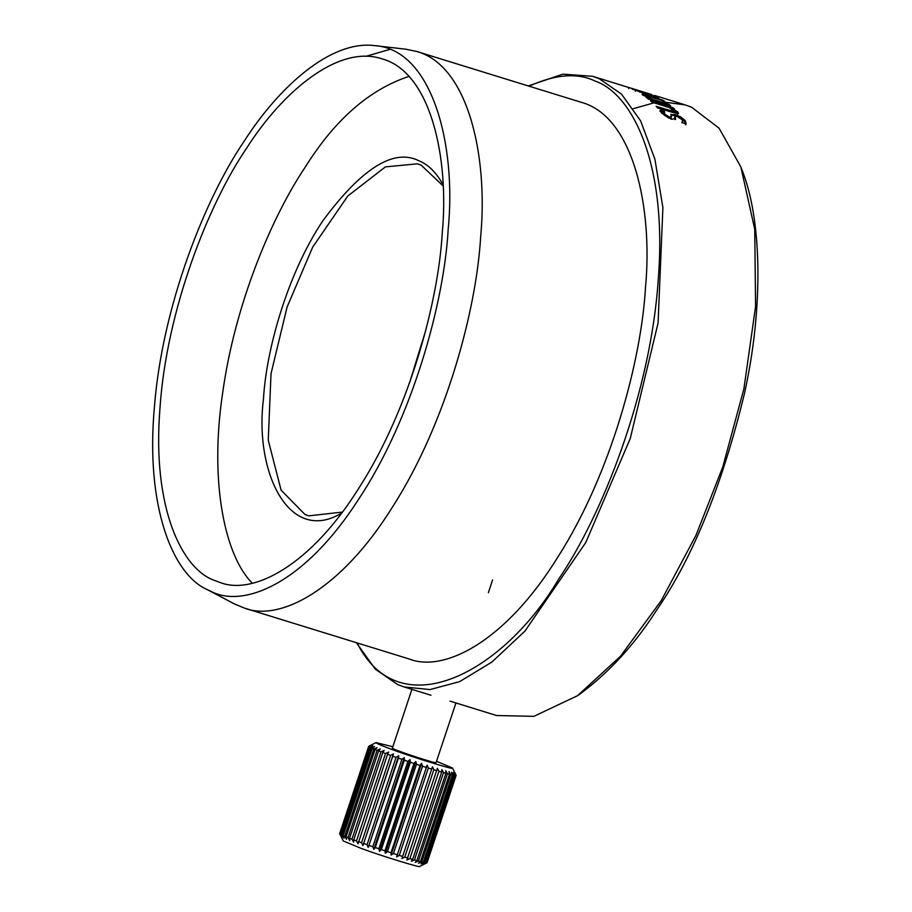 <?xml version="1.0" encoding="UTF-8"?>
<svg xmlns="http://www.w3.org/2000/svg" width="912" height="912" viewBox="0 0 912 912"><rect width="100%" height="100%" fill="white"/><g stroke="black" fill="none" stroke-linecap="round" stroke-linejoin="round"><path stroke-width="1.37" d="M626.544 86.788L629.018 87.552M628.687 88.635L629.029 87.541L631.036 88.225L592.709 76.323L562.841 74.146L528.287 85.945M651.658 94.529L629.029 87.541M653.699 95.851L636.451 90.516L653.699 95.851L654.394 96.284L654.018 97.367M635.368 91.189L635.732 90.094L636.451 90.516M633.19 89.513C630.306 88.202 632.643 88.738 640.224 91.12L656.959 96.854C659.729 98.302 657.335 97.903 649.8 95.657L631.982 88.829M656.594 97.937L656.959 96.854L658.145 97.63M669.932 107.981L671.984 108.608M657.632 107.958L673.273 112.564L673.535 111.617M674.196 110.819L677.525 113.134L677.513 114.627M672.52 108.779L672.953 107.73L674.538 109.178L672.064 108.403L677.981 112.108L677.958 113.601L657.643 107.969L656.15 106.328L673.717 111.538L673.979 110.58L668.861 107.411L652.034 102.224L650.45 100.776L672.953 107.73M673.273 112.564L673.979 110.58M678.574 113.293L677.958 113.601M671.631 109.451L672.064 108.403M674.561 117.956L674.994 116.257L675.142 119.654L675.621 118.651L671.323 119.255L661.371 112.951L660.368 110.181L659.9 111.196L663.959 112.45L664.426 111.435L664.586 113.966L669.385 117.124L671.46 116.542L670.856 114.878L674.971 114.422L680.819 116.998L680.363 118.001L684.855 121.729L685.676 124.864M670.844 114.16L670.856 114.878L677.274 116.462M664.039 112.541L664.118 114.969L668.906 118.127L670.981 117.545M680.819 116.998L685.334 120.726L686.155 123.872L681.902 122.561L682.609 121.558L682.096 119.666L676.966 116.36L675.04 116.953L675.564 119.335M670.993 118.195L671.46 116.542M664.495 111.526L663.526 113.042M660.345 110.238L664.426 111.435M681.834 122.459L682.609 121.558M643.473 95.509L646.163 96.227M648.728 98.849L649.412 99.191M662.374 101.232L662.773 100.149L664.495 101.243L646.95 95.942L646.859 96.512L652.148 99.237L668.975 104.435L670.616 105.746L648.113 98.792L646.46 97.481L648.968 98.257L642.048 94.301M642.812 95.087C640.84 93.742 642.618 93.925 648.158 95.635L662.773 100.149M648.546 99.317L648.968 98.257M668.553 105.496L668.975 104.435M651.738 100.297L652.148 99.237M646.95 95.942L646.448 97.573M620.24 84.839L622.383 85.489M356.33 642.664L375.413 669.26L397.632 684.559L404.096 686.953L430.031 689.575L459.716 681.595L491.944 662.021L524.97 631.058L585.8 542.48L630.26 438.467L658.088 322.962L662.899 207.617L654.896 159.178L640.634 120.897L621.482 94.107L599.173 78.706L592.709 76.323M663.64 102.019L685.208 104.891L691.672 107.274L719.055 128.182L740.852 166.896L754.737 229.334L755.592 306.443L743.907 388.797L722.76 467.035L696.027 535.23L661.211 600.677L620.479 656.264L577.524 695.696L533.851 716.342L496.595 715.521L450.026 701.134M633.384 108.653L653.676 102.953M656.298 102.589L663.172 102.03M577.524 695.696L580.613 693.519C609.638 671.927 635.094 643.963 656.971 609.626C693.154 556.879 722.293 484.956 744.386 393.836C763.811 306.421 761.68 219.336 742.174 170.396M443.038 184.555C436.061 172.322 428.161 164.468 419.338 160.991C394.144 147.904 361.916 167.933 322.666 221.046C286.847 274.854 266.099 351.143 263.477 398.989C254.266 470.809 288.352 545.08 341.544 513.16M342.353 512.088L308.723 515.873L304.996 514.505L281.09 490.177L268.253 440.177L271.024 373.669L287.075 307.07L312.702 247.106L347.78 196.023L385.4 166.885L417.468 163.807L421.196 165.175L443.107 185.9M408.895 76.414C369.463 89.479 334.978 119.62 305.429 166.816C271.993 216.475 234.84 303.924 222.574 393.482C209.179 483.349 225.264 556.514 252.35 583.213M425.79 330.201L409.442 383.165M529.028 86.173C555.488 74.248 577.524 72.55 595.137 81.065C633.076 94.118 667.459 165.163 658.247 279.585C650.735 392.947 602.137 515.542 558.566 579.234C504.04 671.882 400.003 728.517 357.071 642.892M206.956 589.46L211.048 591.421C243.584 608.429 304.209 583.748 358.12 500.038C412.634 418.186 444.19 302.1 448.18 229.311C456.581 145.612 432.516 49.328 374.547 45.6C330.258 40.003 278.16 87.894 244.085 141.349C205.531 197.87 162.53 304.961 154.504 406.011C145.008 507.893 173.519 574.845 206.956 589.46L234.566 603.995L244.633 608.167L409.465 659.08C444.041 672.577 505.43 641.911 558.007 556.844C611.222 473.522 641.398 359.841 645.491 287.497C653.015 208.027 633.407 116.2 581.183 102.292M244.633 608.167C279.22 621.665 340.609 590.999 393.175 505.932C446.39 422.609 476.566 308.929 480.67 236.584C488.194 157.115 468.574 65.288 416.362 51.38L405.544 49.168M389.812 49.408L365.837 56.35M214.673 580.499L220.214 582.54C252.738 595.251 310.49 566.398 359.955 486.381C410.001 407.983 438.398 301.051 442.252 232.993C449.331 158.232 430.874 71.854 381.752 58.767C337.839 44.232 281.614 92.773 246.377 148.576C208.609 203.798 166.474 310.091 159.953 408.382C151.973 507.585 181.784 569.191 214.673 580.499M455.977 775.462L426.93 862.798L423.909 864.268L426.656 862.82L455.704 775.485L454.415 772.567L456.125 775.337L452.466 768.007L436.529 761.292M455.065 775.451L426.007 862.775L422.872 864.188L425.391 862.684L454.438 775.36L453.378 772.498L455.704 775.485M453.31 775.143L424.262 862.478L421.059 863.846L423.316 862.273L452.363 774.938L451.554 772.156L453.31 775.143L454.438 775.36M450.767 774.562L421.72 861.897L418.494 863.254L420.455 861.578L449.502 774.254L448.989 771.552L450.767 774.562L452.363 774.938M447.473 773.718L418.426 861.053L415.222 862.399L416.875 860.632L445.922 773.296L445.729 770.697L447.473 773.718L449.502 774.254M443.506 772.624L414.458 859.948L411.323 861.304L412.646 859.435L441.693 772.099L441.83 769.603L443.506 772.624L445.922 773.296M438.923 771.29L409.876 858.625L406.866 860.005L437.372 768.303L438.923 771.29L441.693 772.099M433.827 769.762L404.78 857.098L401.941 858.511L432.448 766.81L433.827 769.762L436.894 770.686M401.941 858.511L432.448 766.81M428.321 768.052L399.274 855.388L396.629 856.858L427.135 765.168L428.321 768.052L431.615 769.078M396.629 856.858L427.135 765.168M422.495 766.217L393.448 853.541L391.054 855.08L421.561 763.39L422.495 766.217L425.961 767.311M391.054 855.08L390.997 852.754L420.044 765.419L421.561 763.39M416.476 764.267L387.429 851.591L385.32 853.21L415.815 761.52L416.476 764.267L420.044 765.419M385.32 853.21L384.932 850.771L413.98 763.435L415.815 761.52M410.389 762.25L381.33 849.574L379.517 851.295L410.024 759.593L410.389 762.25L413.98 763.435M379.517 851.295L378.833 848.741L407.892 761.406L410.024 759.593M404.324 760.198L375.277 847.533L373.795 849.346L404.29 757.655L404.324 760.198L407.892 761.406M373.795 849.346L372.837 846.689L401.884 759.365L404.29 757.655M398.43 758.168L368.231 847.419L398.738 755.729L398.43 758.168L401.884 759.365M368.231 847.419L367.034 844.683L396.082 757.348L398.738 755.729M392.798 756.185L362.953 845.561L393.448 753.859L392.798 756.185L396.082 757.348M362.953 845.561L361.551 842.734L390.598 755.398L393.448 753.859M387.554 754.292L358.051 843.782L356.489 840.887L385.537 753.551L388.558 752.081L387.554 754.292L390.598 755.398M382.789 752.537L353.742 839.861L353.639 842.141L351.952 839.188L380.999 751.853L384.134 750.439L382.789 752.537L385.537 753.551M378.605 750.929L349.558 838.265L349.786 840.647L348.031 837.661L377.078 750.325L380.281 748.957L378.605 750.929L380.999 751.853M375.083 749.527L346.024 836.851L346.571 839.359L344.793 836.338L373.84 749.003L377.066 747.658L375.083 749.527L377.078 750.325M372.278 748.33L343.231 835.666L344.052 838.265L342.308 835.244L371.355 747.92L374.558 746.575L372.278 748.33L373.84 749.003M370.261 747.384L341.213 834.719L342.296 837.421L340.621 834.412L369.668 747.076L372.791 745.72L370.261 747.384L371.355 747.92M369.064 746.7L340.005 834.035L341.316 836.828L339.766 833.83L368.813 746.506L371.822 745.127L369.064 746.7L369.668 747.076M392.821 746.746L376.052 742.596C376.645 743.576 382.561 746.084 393.79 750.131C412.908 757.313 456.011 770.549 452.443 768.132L452.466 768.007M368.79 746.255L371.651 744.796L368.813 746.506M368.71 746.301L339.652 833.625M340.005 834.035L340.621 834.412M341.213 834.719L342.308 835.244M343.231 835.666L344.793 836.338M346.024 836.851L348.031 837.661M349.558 838.265L351.952 839.188M353.742 839.861L356.489 840.887M358.507 841.628L361.551 842.734M363.751 843.52L367.034 844.683M369.383 845.504L372.837 846.689M375.277 847.533L378.833 848.741M381.33 849.574L384.932 850.771M387.429 851.591L390.997 852.754M393.448 853.541L396.914 854.647M399.274 855.388L402.568 856.414M404.78 857.098L407.846 858.021M409.876 858.625L412.646 859.435M414.458 859.948L416.875 860.632M418.426 861.053L420.455 861.578M421.72 861.897L423.316 862.273M424.262 862.478L425.391 862.684M426.007 862.775L426.656 862.82M339.674 833.716L343.311 840.978L361.106 848.377C379.916 855.445 422.689 868.612 419.725 866.4L426.998 862.763M411.916 689.358L392.377 748.102C390.359 748.832 436.198 763.96 436.073 762.66L455.932 702.958M658.521 97.915L658.863 96.82M647.6 95.726L647.987 94.643M639.871 92.215L640.224 91.12M668.53 111.321L668.975 110.295M677.525 113.134L677.981 112.108M684.855 121.729L685.334 120.726M674.504 115.436L674.971 114.422M668.906 118.127L669.385 117.124M664.118 114.969L664.586 113.966M647.771 96.718L648.158 95.635M674.048 112.438L674.492 111.401M682.039 122.801L682.518 121.82M645.867 97.014L646.266 95.942M404.096 686.953L430.988 695.252M685.208 104.891L654.702 95.475M740.852 166.896L742.186 170.441M488.365 592.697L492.617 579.907M416.602 51.448L581.434 102.361M374.923 45.646L405.931 49.214M376.052 742.596L369.976 745.628M456.125 775.371L427.067 862.695"/></g></svg>
